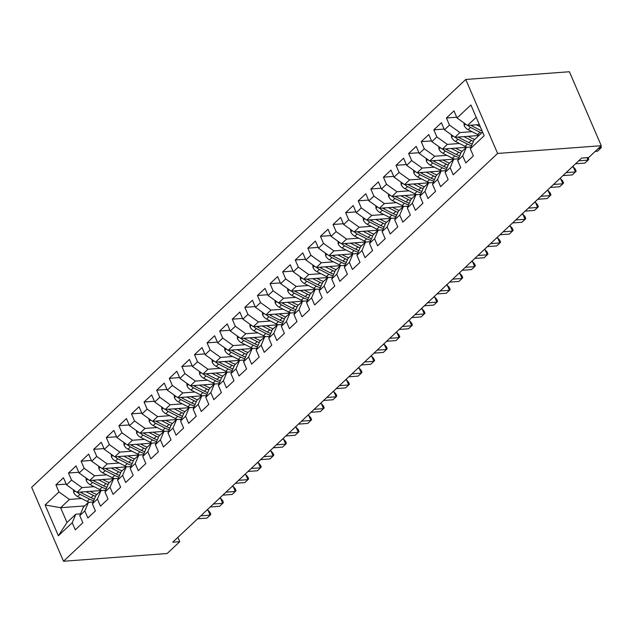 <?xml version="1.0" encoding="UTF-8"?>
<svg xmlns="http://www.w3.org/2000/svg" width="633" height="633" viewBox="0 0 633 633"><rect width="100%" height="100%" fill="white"/><g stroke="black" fill="none" stroke-linecap="round" stroke-linejoin="round"><path stroke-width="0.95" d="M465.753 79.473L31.65 487.291L63.506 561.257L497.609 153.447L465.753 79.473L569.399 71.743L601.255 145.709L497.609 153.447M84.64 505.925L60.618 507.713L45.109 504.976L58.363 535.763L72.225 522.747L75.28 529.845L82.836 522.739L79.782 515.642L84.822 510.91L87.876 518.008L95.433 510.91L92.378 503.813L97.419 499.073L100.473 506.171L108.029 499.073L104.975 491.976L110.015 487.244L113.07 494.341L120.626 487.236L117.572 480.138L122.612 475.407L125.666 482.504L133.223 475.407L130.169 468.309L135.209 463.57L138.263 470.667L145.827 463.57L142.765 456.472L147.806 451.74L150.86 458.838L158.424 451.733L155.362 444.635L160.402 439.903L163.456 447.001L171.021 439.903L167.959 432.806L172.999 428.066L176.061 435.164L183.617 428.066L180.555 420.969L185.596 416.237L188.658 423.335L196.214 416.229L193.16 409.132L198.192 404.4L201.254 411.497L208.811 404.4L205.757 397.302L210.797 392.563L213.851 399.66L221.408 392.563L218.353 385.465L223.394 380.734L226.448 387.831L234.004 380.726L230.95 373.628L235.99 368.897L239.045 375.994L246.601 368.897L243.547 361.799L248.587 357.059L251.641 364.157L259.198 357.059L256.143 349.962L261.184 345.23L264.238 352.328L271.794 345.222L268.74 338.125L273.78 333.393L276.835 340.491L284.391 333.393L281.337 326.296L286.377 321.556L289.431 328.654L296.996 321.556L293.934 314.459L298.974 309.727L302.028 316.824L309.592 309.719L306.53 302.621L311.571 297.89L314.633 304.987L322.189 297.89L319.127 290.792L324.167 286.053L327.229 293.15L334.786 286.053L331.732 278.955L336.764 274.224L339.826 281.321L347.382 274.216L344.328 267.118L349.369 262.386L352.423 269.484L359.979 262.386L356.925 255.289L361.965 250.549L365.019 257.647L372.576 250.549L369.522 243.452L374.562 238.72L377.616 245.818L385.173 238.712L382.118 231.615L387.159 226.883L390.213 233.981L397.769 226.883L394.715 219.786L399.755 215.046L402.81 222.143L410.366 215.046L407.312 207.948L412.352 203.217L415.406 210.314L422.963 203.209L419.908 196.111L424.949 191.38L428.003 198.477L435.567 191.38L432.505 184.282L437.545 179.543L440.6 186.64L448.164 179.543L445.102 172.445L450.142 167.713L453.204 174.811L460.761 167.705L457.699 160.608L462.739 155.876L465.801 162.974L473.357 155.876L470.303 148.779L484.158 135.763L470.897 104.975L457.042 117.991L453.988 110.894L446.423 117.991L449.485 125.089L444.445 129.828L441.391 122.731L433.827 129.828L436.889 136.926L431.848 141.657L428.786 134.56L421.23 141.665L424.284 148.763L419.252 153.495L416.19 146.397L408.633 153.495L411.687 160.592L406.655 165.332L403.593 158.234L396.036 165.332L399.091 172.429L394.05 177.161L390.996 170.063L383.44 177.169L386.494 184.266L381.454 188.998L378.399 181.9L370.843 188.998L373.897 196.095L368.857 200.835L365.803 193.738L358.246 200.835L361.301 207.933L356.26 212.664L353.206 205.567L345.65 212.672L348.704 219.77L343.664 224.501L340.609 217.404L333.053 224.501L336.107 231.599L331.067 236.338L328.013 229.241L320.448 236.338L323.51 243.436L318.47 248.168L315.416 241.07L307.852 248.176L310.914 255.273L305.874 260.005L302.819 252.907L295.255 260.005L298.317 267.102L293.277 271.842L290.215 264.744L282.658 271.842L285.712 278.939L280.68 283.671L277.618 276.574L270.062 283.679L273.116 290.776L268.083 295.508L265.021 288.411L257.465 295.508L260.519 302.606L255.479 307.345L252.425 300.248L244.868 307.345L247.922 314.443L242.882 319.174L239.828 312.077L232.271 319.182L235.326 326.28L230.285 331.012L227.231 323.914L219.675 331.012L222.729 338.109L217.689 342.849L214.634 335.751L207.078 342.849L210.132 349.946L205.092 354.678L202.038 347.58L194.481 354.686L197.536 361.783L192.495 366.515L189.441 359.417L181.877 366.515L184.939 373.612L179.899 378.352L176.844 371.255L169.28 378.352L172.342 385.45L167.302 390.181L164.248 383.084L156.683 390.189L159.745 397.287L154.705 402.018L151.643 394.921L144.087 402.018L147.141 409.116L142.108 413.855L139.046 406.758L131.49 413.855L134.544 420.953L129.512 425.685L126.45 418.587L118.893 425.692L121.947 432.79L116.907 437.522L113.853 430.424L106.297 437.522L109.351 444.619L104.31 449.359L101.256 442.261L93.7 449.359L96.754 456.456L91.714 461.188L88.66 454.09L81.103 461.196L84.157 468.293L79.117 473.025L76.063 465.928L68.506 473.025L71.561 480.123L66.52 484.862L63.466 477.765L55.91 484.862L66.196 484.095M45.109 504.976L58.964 491.96L55.91 484.862M601.255 145.709L588.658 157.546L581.632 158.068L172.722 542.212L179.748 541.69L177.889 537.362M101.834 490.48L76.989 492.332L82.029 487.6L94.111 486.698M66.52 484.862L76.989 492.332M71.561 480.123L82.029 487.6M58.363 535.763L66.987 522.51L75.802 514.225L80.526 513.869M72.225 522.747L75.802 514.225M114.431 478.643L89.585 480.494L94.626 475.763L106.708 474.861M79.117 473.025L89.585 480.494M84.157 468.293L94.626 475.763M79.782 515.642L83.366 507.128L88.398 502.388L93.122 502.04M84.822 510.91L88.398 502.388M127.027 466.806L102.19 468.665L107.222 463.926L119.313 463.024M91.714 461.188L102.19 468.665M96.754 456.456L107.222 463.926M92.378 503.813L95.963 495.291L101.003 490.559L105.719 490.203M97.419 499.073L101.003 490.559M139.624 454.977L114.787 456.828L119.827 452.097L131.909 451.194M104.31 449.359L114.787 456.828M109.351 444.619L119.827 452.097M104.975 491.976L108.559 483.454L113.6 478.722L118.316 478.366M110.015 487.244L113.6 478.722M152.221 443.14L127.383 444.991L132.424 440.259L144.506 439.357M116.907 437.522L127.383 444.991M121.947 432.79L132.424 440.259M117.572 480.138L121.156 471.625L126.196 466.885L130.912 466.537M122.612 475.407L126.196 466.885M164.817 431.302L139.98 433.162L145.02 428.422L157.103 427.52M129.512 425.685L139.98 433.162M134.544 420.953L145.02 428.422M130.169 468.309L133.753 459.787L138.793 455.056L143.509 454.7M135.209 463.57L138.793 455.056M161.613 406.948L161.85 409.543A6.164 4.13 46.8 0 0 165.814 413.713L175.301 418.532A17.803 11.916 46.8 0 0 177.454 419.481L152.577 421.325L157.617 416.593L169.699 415.691M142.108 413.855L152.577 421.325M147.141 409.116L157.617 416.593M142.765 456.472L146.35 447.95L151.39 443.219L156.114 442.863M147.806 451.74L151.39 443.219M190.019 407.636L165.173 409.488L170.214 404.756L182.296 403.854M154.705 402.018L165.173 409.488M159.745 397.287L170.214 404.756M155.362 444.635L158.946 436.121L163.987 431.382L168.71 431.033M160.402 439.903L163.987 431.382M202.615 395.799L177.77 397.659L182.81 392.919L194.893 392.017M167.302 390.181L177.77 397.659M172.342 385.45L182.81 392.919M167.959 432.806L171.543 424.284L176.583 419.552L181.307 419.196M172.999 428.066L176.583 419.552M215.212 383.97L190.367 385.821L195.407 381.09L207.489 380.188M179.899 378.352L190.367 385.821M184.939 373.612L195.407 381.09M180.555 420.969L184.14 412.447L189.18 407.715L193.904 407.359M185.596 416.237L189.18 407.715M227.809 372.133L202.964 373.984L208.004 369.253L220.086 368.351M192.495 366.515L202.964 373.984M197.536 361.783L208.004 369.253M193.16 409.132L196.736 400.618L201.777 395.878L206.5 395.53M198.192 404.4L201.777 395.878M240.405 360.296L215.56 362.155L220.601 357.416L232.683 356.514M205.092 354.678L215.56 362.155M210.132 349.946L220.601 357.416M205.757 397.302L209.341 388.781L214.373 384.049L219.097 383.693M210.797 392.563L214.373 384.049M253.002 348.466L228.157 350.318L233.197 345.586L245.28 344.684M217.689 342.849L228.157 350.318M222.729 338.109L233.197 345.586M218.353 385.465L221.938 376.944L226.97 372.212L231.694 371.856M223.394 380.734L226.97 372.212M265.599 336.629L240.762 338.481L245.794 333.749L257.884 332.847M230.285 331.012L240.762 338.481M235.326 326.28L245.794 333.749M230.95 373.628L234.534 365.114L239.575 360.375L244.291 360.027M235.99 368.897L239.575 360.375M278.196 324.792L253.358 326.652L258.399 321.912L270.481 321.01M242.882 319.174L253.358 326.652M247.922 314.443L258.399 321.912M243.547 361.799L247.131 353.277L252.171 348.546L256.887 348.19M248.587 357.059L252.171 348.546M290.792 312.963L265.955 314.815L270.995 310.083L283.078 309.181M255.479 307.345L265.955 314.815M260.519 302.606L270.995 310.083M256.143 349.962L259.728 341.44L264.768 336.709L269.484 336.352M261.184 345.23L264.768 336.709M303.389 301.126L278.552 302.978L283.592 298.246L295.674 297.344M268.083 295.508L278.552 302.978M273.116 290.776L283.592 298.246M268.74 338.125L272.325 329.611L277.365 324.871L282.081 324.523M273.78 333.393L277.365 324.871M315.994 289.289L291.148 291.148L296.189 286.409L308.271 285.507M280.68 283.671L291.148 291.148M285.712 278.939L296.189 286.409M281.337 326.296L284.921 317.774L289.961 313.042L294.685 312.686M286.377 321.556L289.961 313.042M328.59 277.46L303.745 279.311L308.785 274.58L320.868 273.678M293.277 271.842L303.745 279.311M298.317 267.102L308.785 274.58M293.934 314.459L297.518 305.937L302.558 301.205L307.282 300.849M298.974 309.727L302.558 301.205M341.187 265.623L316.342 267.474L321.382 262.742L333.464 261.84M305.874 260.005L316.342 267.474M310.914 255.273L321.382 262.742M306.53 302.621L310.115 294.108L315.155 289.368L319.879 289.02M311.571 297.89L315.155 289.368M353.784 253.786L328.938 255.645L333.979 250.905L346.061 250.003M318.47 248.168L328.938 255.645M323.51 243.436L333.979 250.905M319.127 290.792L322.711 282.271L327.752 277.539L332.475 277.183M324.167 286.053L327.752 277.539M366.38 241.956L341.535 243.808L346.575 239.076L358.658 238.174M331.067 236.338L341.535 243.808M336.107 231.599L346.575 239.076M331.732 278.955L335.308 270.433L340.348 265.702L345.072 265.346M336.764 274.224L340.348 265.702M378.977 230.119L354.132 231.971L359.172 227.239L371.255 226.337M343.664 224.501L354.132 231.971M348.704 219.77L359.172 227.239M344.328 267.118L347.905 258.604L352.945 253.865L357.669 253.516M349.369 262.386L352.945 253.865M391.574 218.282L366.729 220.142L371.769 215.402L383.851 214.5M356.26 212.664L366.729 220.142M361.301 207.933L371.769 215.402M356.925 255.289L360.509 246.767L365.542 242.035L370.265 241.679M361.965 250.549L365.542 242.035M404.171 206.453L379.333 208.304L384.366 203.573L396.456 202.671M368.857 200.835L379.333 208.304M373.897 196.095L384.366 203.573M369.522 243.452L373.106 234.93L378.146 230.198L382.862 229.842M374.562 238.72L378.146 230.198M416.767 194.616L391.93 196.467L396.962 191.736L409.053 190.834M381.454 188.998L391.93 196.467M386.494 184.266L396.962 191.736M382.118 231.615L385.703 223.101L390.743 218.361L395.459 218.013M387.159 226.883L390.743 218.361M429.364 182.779L404.527 184.638L409.567 179.899L421.649 178.997M394.05 177.161L404.527 184.638M399.091 172.429L409.567 179.899M394.715 219.786L398.299 211.264L403.34 206.532L408.056 206.176M399.755 215.046L403.34 206.532M441.961 170.95L417.123 172.801L422.164 168.069L434.246 167.167M406.655 165.332L417.123 172.801M411.687 160.592L422.164 168.069M407.312 207.948L410.896 199.427L415.936 194.695L420.652 194.339M412.352 203.217L415.936 194.695M454.565 159.112L429.72 160.964L434.76 156.232L446.843 155.33M419.252 153.495L429.72 160.964M424.284 148.763L434.76 156.232M419.908 196.111L423.493 187.597L428.533 182.858L433.257 182.51M424.949 191.38L428.533 182.858M467.162 147.275L442.317 149.135L447.357 144.395L459.439 143.493M431.848 141.657L442.317 149.135M436.889 136.926L447.357 144.395M432.505 184.282L436.09 175.76L441.13 171.029L445.854 170.673M437.545 179.543L441.13 171.029M478.944 135.502L454.913 137.298L459.954 132.566L472.036 131.664M444.445 129.828L454.913 137.298M449.485 125.089L459.954 132.566M445.102 172.445L448.686 163.923L453.726 159.192L458.45 158.836M450.142 167.713L453.726 159.192M479.339 124.582L467.51 125.461L476.206 117.295M457.042 117.991L467.51 125.461M457.699 160.608L461.283 152.094L466.323 147.354L471.047 147.006M462.739 155.876L466.323 147.354M63.506 561.257L167.152 553.527L179.748 541.69M81.515 498.527L69.432 499.429L60.618 507.713L66.987 522.51M470.303 148.779L473.88 140.257L482.575 132.091M58.964 491.96L69.432 499.429M446.423 117.991L456.71 117.224M433.827 129.828L444.113 129.061M421.23 141.665L431.516 140.898M408.633 153.495L418.919 152.727M396.036 165.332L406.323 164.564M383.44 177.169L393.726 176.401M370.843 188.998L381.129 188.23M358.246 200.835L368.533 200.068M345.65 212.672L355.936 211.905M333.053 224.501L343.331 223.734M320.448 236.338L330.735 235.571M307.852 248.176L318.138 247.408M295.255 260.005L305.541 259.237M282.658 271.842L292.944 271.074M270.062 283.679L280.348 282.911M257.465 295.508L267.751 294.741M244.868 307.345L255.154 306.578M232.271 319.182L242.558 318.415M219.675 331.012L229.961 330.244M207.078 342.849L217.364 342.081M194.481 354.686L204.768 353.918M181.877 366.515L192.163 365.747M169.28 378.352L179.566 377.584M156.683 390.189L166.97 389.422M144.087 402.018L154.373 401.251M131.49 413.855L141.776 413.088M118.893 425.692L129.179 424.925M106.297 437.522L116.583 436.754M93.7 449.359L103.986 448.591M81.103 461.196L91.389 460.428M68.506 473.025L78.793 472.258M598.335 148.454L600.654 148.28L597.505 151.24L595.186 151.414M600.772 146.16L601.35 147.497L600.654 148.28L600.044 146.848M463.949 122.921L464.187 125.516A6.164 4.13 46.8 0 0 468.151 129.686L477.638 134.505A17.803 11.916 46.8 0 0 479.228 135.233M476.467 124.796L480.265 126.727M467.985 125.429A6.164 4.13 46.8 0 0 470.541 127.439L480.028 132.257A17.803 11.916 46.8 0 0 481.618 132.985M482.172 131.15A17.803 11.916 -133.2 0 1 481.539 130.841L472.052 126.014A6.164 4.13 -133.2 0 1 470.794 125.215M578.712 160.814L588.057 160.109L584.908 163.069L575.563 163.773M588.002 157.593L588.753 159.334L588.057 160.109L587.005 157.664M566.116 172.643L575.46 171.947L572.311 174.906L562.966 175.602M572.082 167.041L573.308 166.954L575.46 171.947L576.157 171.163L575.294 169.169L573.308 166.954M451.353 134.758L451.59 137.345A6.164 4.13 46.8 0 0 455.554 141.523L465.041 146.342A17.803 11.916 46.8 0 0 467.201 147.291M463.87 136.625L471.34 140.423A17.803 11.916 46.8 0 0 473.421 141.349M468.032 136.317L471.656 138.16A14.773 9.891 46.8 0 0 474.813 139.379M455.388 137.258A6.164 4.13 46.8 0 0 457.944 139.268L467.431 144.095A17.803 11.916 46.8 0 0 471.609 145.661M472.297 144.023A17.803 11.916 -133.2 0 1 468.942 142.67L459.455 137.852A6.164 4.13 -133.2 0 1 458.197 137.052M438.756 146.595L438.993 149.182A6.164 4.13 46.8 0 0 442.958 153.352L452.445 158.179A17.803 11.916 46.8 0 0 454.597 159.128M451.274 148.462L458.743 152.26A17.803 11.916 46.8 0 0 460.824 153.178M455.436 148.154L459.06 149.997A14.773 9.891 46.8 0 0 462.217 151.216M442.791 149.095A6.164 4.13 46.8 0 0 445.347 151.105L454.834 155.932A17.803 11.916 46.8 0 0 459.012 157.498M459.7 155.853A17.803 11.916 -133.2 0 1 456.346 154.507L446.858 149.689A6.164 4.13 -133.2 0 1 445.6 148.89M553.519 184.48L562.864 183.784L559.714 186.743L550.37 187.439M559.485 178.878L560.711 178.783L562.864 183.784L563.56 183L562.697 180.998L560.711 178.783M540.922 196.317L550.267 195.613L547.118 198.572L537.773 199.276M546.888 190.707L548.115 190.62L550.267 195.613L550.963 194.837L550.101 192.836L548.115 190.62M426.159 158.424L426.389 161.019A6.164 4.13 46.8 0 0 430.361 165.189L439.84 170.008A17.803 11.916 46.8 0 0 442 170.957M438.677 160.299L446.146 164.097A17.803 11.916 46.8 0 0 448.227 165.015M442.839 159.983L446.463 161.826A14.773 9.891 46.8 0 0 449.62 163.053M430.195 160.932A6.164 4.13 46.8 0 0 432.75 162.942L442.238 167.761A17.803 11.916 46.8 0 0 446.415 169.328M447.104 167.69A17.803 11.916 -133.2 0 1 443.749 166.344L434.262 161.518A6.164 4.13 -133.2 0 1 433.004 160.719M413.563 170.261L413.792 172.849A6.164 4.13 46.8 0 0 417.764 177.026L427.243 181.845A17.803 11.916 46.8 0 0 429.403 182.795M426.08 172.129L433.542 175.927A17.803 11.916 46.8 0 0 435.631 176.852M430.242 171.82L433.858 173.664A14.773 9.891 46.8 0 0 437.023 174.882M417.598 172.762A6.164 4.13 46.8 0 0 420.154 174.771L429.641 179.598A17.803 11.916 46.8 0 0 433.819 181.165M434.507 179.527A17.803 11.916 -133.2 0 1 431.152 178.174L421.665 173.355A6.164 4.13 -133.2 0 1 420.399 172.556M528.326 208.146L537.67 207.45L534.521 210.409L525.176 211.106M534.292 202.544L535.518 202.457L537.67 207.45L538.366 206.667L537.504 204.673L535.518 202.457M400.966 182.098L401.195 184.686A6.164 4.13 46.8 0 0 405.16 188.856L414.647 193.682A17.803 11.916 46.8 0 0 416.807 194.632M413.484 183.966L420.945 187.764A17.803 11.916 46.8 0 0 423.034 188.681M417.645 183.657L421.262 185.501A14.773 9.891 46.8 0 0 424.426 186.719M404.993 184.599A6.164 4.13 46.8 0 0 407.557 186.608L417.044 191.435A17.803 11.916 46.8 0 0 421.222 193.002M421.91 191.356A17.803 11.916 -133.2 0 1 418.555 190.011L409.068 185.192A6.164 4.13 -133.2 0 1 407.802 184.393M515.729 219.983L525.073 219.287L521.924 222.246L512.58 222.943M521.695 214.381L522.921 214.286L525.073 219.287L525.762 218.504L524.907 216.502L522.921 214.286M388.369 193.927L388.599 196.523A6.164 4.13 46.8 0 0 392.563 200.693L402.05 205.511A17.803 11.916 46.8 0 0 404.21 206.461M400.879 195.803L408.348 199.601A17.803 11.916 46.8 0 0 410.437 200.519M405.049 195.486L408.665 197.33A14.773 9.891 46.8 0 0 411.83 198.556M392.397 196.436A6.164 4.13 46.8 0 0 394.96 198.446L404.447 203.264A17.803 11.916 46.8 0 0 408.625 204.831M409.314 203.193A17.803 11.916 -133.2 0 1 405.959 201.848L396.472 197.021A6.164 4.13 -133.2 0 1 395.206 196.222M503.132 231.82L512.477 231.116L509.328 234.075L499.983 234.78M509.098 226.21L510.325 226.123L512.477 231.116L513.165 230.341L512.311 228.339L510.325 226.123M375.773 205.765L376.002 208.352A6.164 4.13 46.8 0 0 379.966 212.53L389.453 217.348A17.803 11.916 46.8 0 0 391.613 218.298M388.282 207.632L395.752 211.43A17.803 11.916 46.8 0 0 397.841 212.356M392.452 207.323L396.068 209.167A14.773 9.891 46.8 0 0 399.225 210.385M379.8 208.265A6.164 4.13 46.8 0 0 382.364 210.275L391.851 215.101A17.803 11.916 46.8 0 0 396.029 216.668M396.717 215.03A17.803 11.916 -133.2 0 1 393.362 213.677L383.875 208.858A6.164 4.13 -133.2 0 1 382.609 208.059M490.535 243.65L499.88 242.953L496.731 245.913L487.386 246.609M496.494 238.048L497.728 237.961L499.88 242.953L500.568 242.17L499.706 240.176L497.728 237.961M363.176 217.602L363.405 220.189A6.164 4.13 46.8 0 0 367.369 224.359L376.857 229.186A17.803 11.916 46.8 0 0 379.017 230.135M375.685 219.469L383.155 223.267A17.803 11.916 46.8 0 0 385.244 224.185M379.847 219.16L383.471 221.004A14.773 9.891 46.8 0 0 386.628 222.223M367.203 220.102A6.164 4.13 46.8 0 0 369.767 222.112L379.254 226.938A17.803 11.916 46.8 0 0 383.424 228.505M384.12 226.859A17.803 11.916 -133.2 0 1 380.765 225.514L371.278 220.695A6.164 4.13 -133.2 0 1 370.012 219.896M477.931 255.487L487.283 254.79L484.134 257.75L474.782 258.446M483.897 249.885L485.131 249.79L487.283 254.79L487.972 254.007L487.109 252.005L485.131 249.79M350.579 229.431L350.809 232.026A6.164 4.13 46.8 0 0 354.773 236.196L364.26 241.015A17.803 11.916 46.8 0 0 366.42 241.964M363.089 231.306L370.558 235.104A17.803 11.916 46.8 0 0 372.647 236.022M367.251 230.99L370.875 232.833A14.773 9.891 46.8 0 0 374.032 234.06M354.607 231.939A6.164 4.13 46.8 0 0 357.17 233.949L366.649 238.768A17.803 11.916 46.8 0 0 370.827 240.334M371.524 238.696A17.803 11.916 -133.2 0 1 368.161 237.351L358.682 232.525A6.164 4.13 -133.2 0 1 357.416 231.725M465.334 267.324L474.679 266.62L471.53 269.579L462.185 270.283M471.3 261.714L472.527 261.627L474.679 266.62L475.375 265.844L474.513 263.842L472.527 261.627M337.982 241.268L338.212 243.855A6.164 4.13 46.8 0 0 342.176 248.033L351.663 252.852A17.803 11.916 46.8 0 0 353.823 253.801M350.492 243.135L357.962 246.933A17.803 11.916 46.8 0 0 360.05 247.859M354.654 242.827L358.278 244.67A14.773 9.891 46.8 0 0 361.435 245.889M342.01 243.768A6.164 4.13 46.8 0 0 344.566 245.778L354.053 250.605A17.803 11.916 46.8 0 0 358.231 252.171M358.919 250.533A17.803 11.916 -133.2 0 1 355.564 249.18L346.085 244.362A6.164 4.13 -133.2 0 1 344.819 243.563M452.737 279.153L462.082 278.457L458.933 281.416L449.588 282.112M458.703 273.551L459.93 273.456L462.082 278.457L462.778 277.673L461.916 275.679L459.93 273.456M325.378 253.105L325.615 255.692A6.164 4.13 46.8 0 0 329.579 259.862L339.066 264.689A17.803 11.916 46.8 0 0 341.227 265.638M337.895 254.972L345.365 258.77A17.803 11.916 46.8 0 0 347.454 259.688M342.057 254.664L345.681 256.507A14.773 9.891 46.8 0 0 348.838 257.726M329.413 255.605A6.164 4.13 46.8 0 0 331.969 257.615L341.456 262.442A17.803 11.916 46.8 0 0 345.634 264.008M346.322 262.363A17.803 11.916 -133.2 0 1 342.967 261.018L333.48 256.199A6.164 4.13 -133.2 0 1 332.222 255.4M440.141 290.99L449.485 290.294L446.336 293.253L436.992 293.949M446.107 285.388L447.333 285.293L449.485 290.294L450.182 289.51L449.319 287.509L447.333 285.293M312.781 264.934L313.019 267.53A6.164 4.13 46.8 0 0 316.983 271.699L326.47 276.518A17.803 11.916 46.8 0 0 328.63 277.468M325.299 266.81L332.768 270.608A17.803 11.916 46.8 0 0 334.849 271.525M329.461 266.493L333.085 268.337A14.773 9.891 46.8 0 0 336.242 269.563M316.816 267.442A6.164 4.13 46.8 0 0 319.372 269.452L328.859 274.271A17.803 11.916 46.8 0 0 333.037 275.838M333.726 274.2A17.803 11.916 -133.2 0 1 330.371 272.855L320.884 268.028A6.164 4.13 -133.2 0 1 319.625 267.229M427.544 302.827L436.889 302.123L433.74 305.082L424.395 305.786M433.51 297.217L434.736 297.13L436.889 302.123L437.585 301.348L436.723 299.346L434.736 297.13M300.184 276.771L300.422 279.359A6.164 4.13 46.8 0 0 304.386 283.537L313.873 288.355A17.803 11.916 46.8 0 0 316.025 289.305M312.702 278.639L320.171 282.437A17.803 11.916 46.8 0 0 322.252 283.362M316.864 278.33L320.488 280.174A14.773 9.891 46.8 0 0 323.645 281.392M304.22 279.272A6.164 4.13 46.8 0 0 306.776 281.281L316.263 286.108A17.803 11.916 46.8 0 0 320.44 287.675M321.129 286.037A17.803 11.916 -133.2 0 1 317.774 284.684L308.287 279.865A6.164 4.13 -133.2 0 1 307.029 279.066M414.947 314.656L424.292 313.96L421.143 316.919L411.798 317.616M420.913 309.054L422.14 308.959L424.292 313.96L424.988 313.177L424.126 311.183L422.14 308.959M287.588 288.608L287.817 291.196A6.164 4.13 46.8 0 0 291.789 295.366L301.268 300.192A17.803 11.916 46.8 0 0 303.429 301.142M300.105 290.476L307.575 294.274A17.803 11.916 46.8 0 0 309.656 295.192M304.267 290.167L307.891 292.011A14.773 9.891 46.8 0 0 311.048 293.229M291.623 291.109A6.164 4.13 46.8 0 0 294.179 293.119L303.666 297.945A17.803 11.916 46.8 0 0 307.844 299.512M308.532 297.866A17.803 11.916 -133.2 0 1 305.177 296.521L295.69 291.702A6.164 4.13 -133.2 0 1 294.432 290.903M402.351 326.493L411.695 325.797L408.546 328.756L399.201 329.453M408.317 320.891L409.543 320.796L411.695 325.797L412.392 325.014L411.529 323.012L409.543 320.796M274.991 300.438L275.22 303.033A6.164 4.13 46.8 0 0 279.193 307.203L288.672 312.022A17.803 11.916 46.8 0 0 290.832 312.971M287.509 302.313L294.97 306.111A17.803 11.916 46.8 0 0 297.059 307.029M291.671 301.996L295.287 303.84A14.773 9.891 46.8 0 0 298.452 305.066M279.026 302.946A6.164 4.13 46.8 0 0 281.582 304.956L291.069 309.774A17.803 11.916 46.8 0 0 295.247 311.341M295.935 309.703A17.803 11.916 -133.2 0 1 292.581 308.358L283.093 303.531A6.164 4.13 -133.2 0 1 281.827 302.732M389.754 338.331L399.099 337.626L395.949 340.586L386.605 341.29M395.72 332.721L396.946 332.634L399.099 337.626L399.795 336.851L398.932 334.849L396.946 332.634M262.394 312.275L262.624 314.862A6.164 4.13 46.8 0 0 266.588 319.04L276.075 323.859A17.803 11.916 46.8 0 0 278.235 324.808M274.912 314.142L282.373 317.94A17.803 11.916 46.8 0 0 284.462 318.866M279.074 313.833L282.69 315.677A14.773 9.891 46.8 0 0 285.855 316.896M266.43 314.775A6.164 4.13 46.8 0 0 268.985 316.785L278.473 321.611A17.803 11.916 46.8 0 0 282.65 323.178M283.339 321.54A17.803 11.916 -133.2 0 1 279.984 320.187L270.497 315.369A6.164 4.13 -133.2 0 1 269.231 314.569M377.157 350.16L386.502 349.463L383.353 352.423L374.008 353.119M383.123 344.558L384.35 344.463L386.502 349.463L387.19 348.68L386.336 346.686L384.35 344.463M249.798 324.112L250.027 326.699A6.164 4.13 46.8 0 0 253.991 330.869L263.478 335.696A17.803 11.916 46.8 0 0 265.638 336.645M262.307 325.979L269.777 329.777A17.803 11.916 46.8 0 0 271.866 330.695M266.477 325.671L270.093 327.514A14.773 9.891 46.8 0 0 273.258 328.733M253.825 326.612A6.164 4.13 46.8 0 0 256.389 328.622L265.876 333.449A17.803 11.916 46.8 0 0 270.054 335.015M270.742 333.369A17.803 11.916 -133.2 0 1 267.387 332.024L257.9 327.206A6.164 4.13 -133.2 0 1 256.634 326.406M364.561 361.997L373.905 361.301L370.756 364.26L361.411 364.956M370.527 356.395L371.753 356.3L373.905 361.301L374.594 360.517L373.739 358.515L371.753 356.3M237.201 335.941L237.43 338.536A6.164 4.13 46.8 0 0 241.395 342.706L250.882 347.525A17.803 11.916 46.8 0 0 253.042 348.474M249.711 337.816L257.18 341.614A17.803 11.916 46.8 0 0 259.269 342.532M253.88 337.5L257.496 339.343A14.773 9.891 46.8 0 0 260.654 340.57M241.228 338.449A6.164 4.13 46.8 0 0 243.792 340.459L253.279 345.278A17.803 11.916 46.8 0 0 257.457 346.844M258.145 345.207A17.803 11.916 -133.2 0 1 254.79 343.861L245.303 339.035A6.164 4.13 -133.2 0 1 244.037 338.236M351.964 373.834L361.308 373.13L358.159 376.089L348.815 376.793M357.922 368.224L359.156 368.137L361.308 373.13L361.997 372.354L361.134 370.352L359.156 368.137M224.604 347.778L224.834 350.365A6.164 4.13 46.8 0 0 228.798 354.543L238.285 359.362A17.803 11.916 46.8 0 0 240.445 360.312M237.114 349.645L244.583 353.443A17.803 11.916 46.8 0 0 246.672 354.369M241.276 349.337L244.9 351.18A14.773 9.891 46.8 0 0 248.057 352.399M228.632 350.278A6.164 4.13 46.8 0 0 231.195 352.288L240.682 357.115A17.803 11.916 46.8 0 0 244.852 358.682M245.549 357.044A17.803 11.916 -133.2 0 1 242.194 355.691L232.707 350.872A6.164 4.13 -133.2 0 1 231.441 350.073M339.359 385.663L348.712 384.967L345.563 387.926L336.21 388.622M345.325 380.061L346.56 379.966L348.712 384.967L349.4 384.184L348.538 382.19L346.56 379.966M212.008 359.615L212.237 362.203A6.164 4.13 46.8 0 0 216.201 366.372L225.688 371.199A17.803 11.916 46.8 0 0 227.848 372.149M224.517 361.483L231.987 365.281A17.803 11.916 46.8 0 0 234.075 366.198M228.679 361.174L232.303 363.018A14.773 9.891 46.8 0 0 235.46 364.236M216.035 362.116A6.164 4.13 46.8 0 0 218.599 364.125L228.078 368.952A17.803 11.916 46.8 0 0 232.256 370.519M232.952 368.873A17.803 11.916 -133.2 0 1 229.589 367.528L220.11 362.709A6.164 4.13 -133.2 0 1 218.844 361.91M326.763 397.5L336.107 396.804L332.958 399.763L323.613 400.46M332.729 391.898L333.955 391.803L336.107 396.804L336.803 396.021L335.941 394.019L333.955 391.803M199.411 371.444L199.64 374.04A6.164 4.13 46.8 0 0 203.604 378.21L213.092 383.028A17.803 11.916 46.8 0 0 215.252 383.978M211.92 373.32L219.39 377.118A17.803 11.916 46.8 0 0 221.479 378.036M216.082 373.003L219.706 374.847A14.773 9.891 46.8 0 0 222.863 376.073M203.438 373.953A6.164 4.13 46.8 0 0 205.994 375.962L215.481 380.781A17.803 11.916 46.8 0 0 219.659 382.348M220.355 380.71A17.803 11.916 -133.2 0 1 216.992 379.365L207.513 374.538A6.164 4.13 -133.2 0 1 206.247 373.739M314.166 409.337L323.51 408.633L320.361 411.592L311.017 412.297M320.132 403.727L321.358 403.64L323.51 408.633L324.207 407.858L323.344 405.856L321.358 403.64M186.806 383.281L187.044 385.869A6.164 4.13 46.8 0 0 191.008 390.047L200.495 394.865A17.803 11.916 46.8 0 0 202.655 395.815M199.324 385.149L206.793 388.947A17.803 11.916 46.8 0 0 208.882 389.873M203.486 384.84L207.11 386.684A14.773 9.891 46.8 0 0 210.267 387.902M190.842 385.782A6.164 4.13 46.8 0 0 193.397 387.792L202.884 392.618A17.803 11.916 46.8 0 0 207.062 394.185M207.751 392.547A17.803 11.916 -133.2 0 1 204.396 391.194L194.909 386.375A6.164 4.13 -133.2 0 1 193.651 385.576M301.569 421.167L310.914 420.47L307.765 423.43L298.42 424.126M307.535 415.565L308.762 415.47L310.914 420.47L311.61 419.687L310.748 417.693L308.762 415.47M288.972 433.004L298.317 432.307L295.168 435.267L285.823 435.963M294.938 427.402L296.165 427.307L298.317 432.307L299.013 431.524L298.151 429.522L296.165 427.307M276.376 444.841L285.72 444.137L282.571 447.096L273.227 447.8M282.342 439.231L283.568 439.144L285.72 444.137L286.417 443.361L285.554 441.359L283.568 439.144M263.779 456.67L273.124 455.974L269.974 458.933L260.63 459.629M269.745 451.068L270.971 450.973L273.124 455.974L273.82 455.19L272.958 453.196L270.971 450.973M251.182 468.507L260.527 467.811L257.378 470.77L248.033 471.466M257.148 462.905L258.375 462.81L260.527 467.811L261.223 467.027L260.361 465.026L258.375 462.81M238.586 480.344L247.93 479.64L244.781 482.599L235.436 483.303M244.552 474.734L245.778 474.647L247.93 479.64L248.619 478.865L247.764 476.863L245.778 474.647M225.989 492.173L235.334 491.477L232.184 494.436L222.84 495.133M231.955 486.571L233.181 486.476L235.334 491.477L236.022 490.694L235.167 488.7L233.181 486.476M174.21 395.119L174.447 397.706A6.164 4.13 46.8 0 0 178.411 401.876L187.898 406.702A17.803 11.916 46.8 0 0 190.058 407.652M186.727 396.986L194.196 400.784A17.803 11.916 46.8 0 0 196.277 401.702M190.889 396.677L194.513 398.513A14.773 9.891 46.8 0 0 197.67 399.74M178.245 397.619A6.164 4.13 46.8 0 0 180.801 399.629L190.288 404.455A17.803 11.916 46.8 0 0 194.466 406.022M195.154 404.376A17.803 11.916 -133.2 0 1 191.799 403.031L182.312 398.212A6.164 4.13 -133.2 0 1 181.054 397.413M174.13 408.823L181.6 412.621A17.803 11.916 46.8 0 0 183.681 413.539M178.292 408.507L181.916 410.35A14.773 9.891 46.8 0 0 185.073 411.577M165.648 409.456A6.164 4.13 46.8 0 0 168.204 411.466L177.691 416.285A17.803 11.916 46.8 0 0 181.869 417.851M182.557 416.213A17.803 11.916 -133.2 0 1 179.202 414.868L169.715 410.042A6.164 4.13 -133.2 0 1 168.457 409.242M149.016 418.785L149.246 421.372A6.164 4.13 46.8 0 0 153.218 425.55L162.697 430.369A17.803 11.916 46.8 0 0 164.857 431.318M161.534 420.652L169.003 424.45A17.803 11.916 46.8 0 0 171.084 425.376M165.696 420.344L169.32 422.187A14.773 9.891 46.8 0 0 172.477 423.406M153.051 421.285A6.164 4.13 46.8 0 0 155.607 423.295L165.094 428.122A17.803 11.916 46.8 0 0 169.272 429.688M169.961 428.05A17.803 11.916 -133.2 0 1 166.606 426.697L157.119 421.879A6.164 4.13 -133.2 0 1 155.86 421.08M136.419 430.622L136.649 433.209A6.164 4.13 46.8 0 0 140.621 437.379L150.1 442.206A17.803 11.916 46.8 0 0 152.26 443.155M148.937 432.489L156.398 436.287A17.803 11.916 46.8 0 0 158.487 437.205M153.099 432.181L156.715 434.016A14.773 9.891 46.8 0 0 159.88 435.243M140.455 433.122A6.164 4.13 46.8 0 0 143.011 435.132L152.498 439.959A17.803 11.916 46.8 0 0 156.675 441.525M157.364 439.88A17.803 11.916 -133.2 0 1 154.009 438.534L144.522 433.716A6.164 4.13 -133.2 0 1 143.256 432.917M123.823 442.451L124.052 445.046A6.164 4.13 46.8 0 0 128.016 449.216L137.503 454.035A17.803 11.916 46.8 0 0 139.664 454.985M136.34 444.326L143.802 448.124A17.803 11.916 46.8 0 0 145.891 449.042M140.502 444.01L144.118 445.854A14.773 9.891 46.8 0 0 147.283 447.08M127.858 444.959A6.164 4.13 46.8 0 0 130.414 446.969L139.901 451.788A17.803 11.916 46.8 0 0 144.079 453.355M144.767 451.717A17.803 11.916 -133.2 0 1 141.412 450.372L131.925 445.545A6.164 4.13 -133.2 0 1 130.659 444.746M111.226 454.288L111.455 456.876A6.164 4.13 46.8 0 0 115.42 461.053L124.907 465.872A17.803 11.916 46.8 0 0 127.067 466.822M123.736 456.156L131.205 459.954A17.803 11.916 46.8 0 0 133.294 460.879M127.906 455.847L131.522 457.691A14.773 9.891 46.8 0 0 134.687 458.909M115.253 456.789A6.164 4.13 46.8 0 0 117.817 458.798L127.304 463.625A17.803 11.916 46.8 0 0 131.482 465.192M132.17 463.554A17.803 11.916 -133.2 0 1 128.816 462.201L119.328 457.382A6.164 4.13 -133.2 0 1 118.062 456.583M98.629 466.125L98.859 468.713A6.164 4.13 46.8 0 0 102.823 472.883L112.31 477.709A17.803 11.916 46.8 0 0 114.47 478.659M111.139 467.993L118.608 471.791A17.803 11.916 46.8 0 0 120.697 472.709M115.309 467.684L118.925 469.52A14.773 9.891 46.8 0 0 122.082 470.746M102.657 468.626A6.164 4.13 46.8 0 0 105.22 470.635L114.708 475.462A17.803 11.916 46.8 0 0 118.885 477.029M119.574 475.383A17.803 11.916 -133.2 0 1 116.219 474.038L106.732 469.219A6.164 4.13 -133.2 0 1 105.466 468.42M213.392 504.01L222.737 503.314L219.588 506.273L210.243 506.97M219.35 498.408L220.585 498.313L222.737 503.314L223.425 502.531L222.563 500.529L220.585 498.313M86.033 477.955L86.262 480.55A6.164 4.13 46.8 0 0 90.226 484.72L99.713 489.538A17.803 11.916 46.8 0 0 101.873 490.488M98.542 479.83L106.012 483.628A17.803 11.916 46.8 0 0 108.101 484.546M102.704 479.513L106.328 481.357A14.773 9.891 46.8 0 0 109.485 482.583M90.06 480.463A6.164 4.13 46.8 0 0 92.624 482.473L102.111 487.291A17.803 11.916 46.8 0 0 106.289 488.858M106.977 487.22A17.803 11.916 -133.2 0 1 103.622 485.875L94.135 481.048A6.164 4.13 -133.2 0 1 92.869 480.249M200.796 515.848L210.14 515.143L206.991 518.103L197.638 518.807M206.754 510.238L207.988 510.151L210.14 515.143L210.829 514.368L209.966 512.366L207.988 510.151M73.436 489.792L73.665 492.379A6.164 4.13 46.8 0 0 77.63 496.557L87.117 501.376A17.803 11.916 46.8 0 0 89.277 502.325M85.946 491.659L93.415 495.457A17.803 11.916 46.8 0 0 95.504 496.383M90.108 491.35L93.731 493.194A14.773 9.891 46.8 0 0 96.889 494.413M77.463 492.292A6.164 4.13 46.8 0 0 80.027 494.302L89.506 499.128A17.803 11.916 46.8 0 0 93.684 500.695M94.38 499.057A17.803 11.916 -133.2 0 1 91.017 497.704L81.538 492.885A6.164 4.13 -133.2 0 1 80.272 492.086M465.564 124.076L464.171 125.381M480.028 132.257L477.638 134.505M470.541 127.439L468.151 129.686M473.088 125.049L472.052 126.014M452.967 135.905L451.574 137.219M467.431 144.095L465.041 146.342M471.34 140.423L468.942 142.67M457.944 139.268L455.554 141.523M460.492 136.878L459.455 137.852M440.37 147.742L438.978 149.048M454.834 155.932L452.445 158.179M458.743 152.26L456.346 154.507M445.347 151.105L442.958 153.352M447.895 148.715L446.858 149.689M427.773 159.579L426.381 160.885M442.238 167.761L439.84 170.008M446.146 164.097L443.749 166.344M432.75 162.942L430.361 165.189M435.298 160.553L434.262 161.518M415.177 171.408L413.784 172.722M429.641 179.598L427.243 181.845M433.542 175.927L431.152 178.174M420.154 174.771L417.764 177.026M422.702 172.382L421.665 173.355M402.58 183.246L401.187 184.551M417.044 191.435L414.647 193.682M420.945 187.764L418.555 190.011M407.557 186.608L405.16 188.856M410.105 184.219L409.068 185.192M389.983 195.083L388.591 196.388M404.447 203.264L402.05 205.511M408.348 199.601L405.959 201.848M394.96 198.446L392.563 200.693M397.5 196.056L396.472 197.021M377.387 206.912L375.994 208.225M391.851 215.101L389.453 217.348M395.752 211.43L393.362 213.677M382.364 210.275L379.966 212.53M384.904 207.885L383.875 208.858M364.79 218.749L363.389 220.055M379.254 226.938L376.857 229.186M383.155 223.267L380.765 225.514M369.767 222.112L367.369 224.359M372.307 219.722L371.278 220.695M352.185 230.586L350.793 231.892M366.649 238.768L364.26 241.015M370.558 235.104L368.161 237.351M357.17 233.949L354.773 236.196M359.71 231.559L358.682 232.525M339.589 242.415L338.196 243.729M354.053 250.605L351.663 252.852M357.962 246.933L355.564 249.18M344.566 245.778L342.176 248.033M347.113 243.389L346.085 244.362M326.992 254.252L325.599 255.558M341.456 262.442L339.066 264.689M345.365 258.77L342.967 261.018M331.969 257.615L329.579 259.862M334.517 255.226L333.48 256.199M314.395 266.089L313.003 267.395M328.859 274.271L326.47 276.518M332.768 270.608L330.371 272.855M319.372 269.452L316.983 271.699M321.92 267.063L320.884 268.028M301.799 277.919L300.406 279.232M316.263 286.108L313.873 288.355M320.171 282.437L317.774 284.684M306.776 281.281L304.386 283.537M309.323 278.892L308.287 279.865M289.202 289.756L287.809 291.061M303.666 297.945L301.268 300.192M307.575 294.274L305.177 296.521M294.179 293.119L291.789 295.366M296.727 290.729L295.69 291.702M276.605 301.593L275.213 302.898M291.069 309.774L288.672 312.022M294.97 306.111L292.581 308.358M281.582 304.956L279.193 307.203M284.13 302.566L283.093 303.531M264.008 313.422L262.616 314.736M278.473 321.611L276.075 323.859M282.373 317.94L279.984 320.187M268.985 316.785L266.588 319.04M271.533 314.395L270.497 315.369M251.412 325.259L250.019 326.565M265.876 333.449L263.478 335.696M269.777 329.777L267.387 332.024M256.389 328.622L253.991 330.869M258.929 326.232L257.9 327.206M238.815 337.096L237.422 338.402M253.279 345.278L250.882 347.525M257.18 341.614L254.79 343.861M243.792 340.459L241.395 342.706M246.332 338.069L245.303 339.035M226.218 348.925L224.818 350.239M240.682 357.115L238.285 359.362M244.583 353.443L242.194 355.691M231.195 352.288L228.798 354.543M233.735 349.899L232.707 350.872M213.614 360.763L212.221 362.068M228.078 368.952L225.688 371.199M231.987 365.281L229.589 367.528M218.599 364.125L216.201 366.372M221.139 361.736L220.11 362.709M201.017 372.6L199.624 373.905M215.481 380.781L213.092 383.028M219.39 377.118L216.992 379.365M205.994 375.962L203.604 378.21M208.542 373.573L207.513 374.538M188.42 384.429L187.028 385.742M202.884 392.618L200.495 394.865M206.793 388.947L204.396 391.194M193.397 387.792L191.008 390.047M195.945 385.402L194.909 386.375M175.824 396.266L174.431 397.571M190.288 404.455L187.898 406.702M194.196 400.784L191.799 403.031M180.801 399.629L178.411 401.876M183.348 397.239L182.312 398.212M163.227 408.103L161.834 409.409M177.691 416.285L175.301 418.532M181.6 412.621L179.202 414.868M168.204 411.466L165.814 413.713M170.752 409.076L169.715 410.042M150.63 419.932L149.238 421.246M165.094 428.122L162.697 430.369M169.003 424.45L166.606 426.697M155.607 423.295L153.218 425.55M158.155 420.905L157.119 421.879M138.034 431.769L136.641 433.075M152.498 439.959L150.1 442.206M156.398 436.287L154.009 438.534M143.011 435.132L140.621 437.379M145.558 432.743L144.522 433.716M125.437 443.606L124.044 444.912M139.901 451.788L137.503 454.035M143.802 448.124L141.412 450.372M130.414 446.969L128.016 449.216M132.962 444.58L131.925 445.545M112.84 455.436L111.448 456.749M127.304 463.625L124.907 465.872M131.205 459.954L128.816 462.201M117.817 458.798L115.42 461.053M120.357 456.409L119.328 457.382M100.243 467.273L98.851 468.578M114.708 475.462L112.31 477.709M118.608 471.791L116.219 474.038M105.22 470.635L102.823 472.883M107.76 468.246L106.732 469.219M87.647 479.11L86.246 480.415M102.111 487.291L99.713 489.538M106.012 483.628L103.622 485.875M92.624 482.473L90.226 484.72M95.164 480.083L94.135 481.048M75.042 490.939L73.65 492.252M89.506 499.128L87.117 501.376M93.415 495.457L91.017 497.704M80.027 494.302L77.63 496.557M82.567 491.912L81.538 492.885"/></g></svg>
